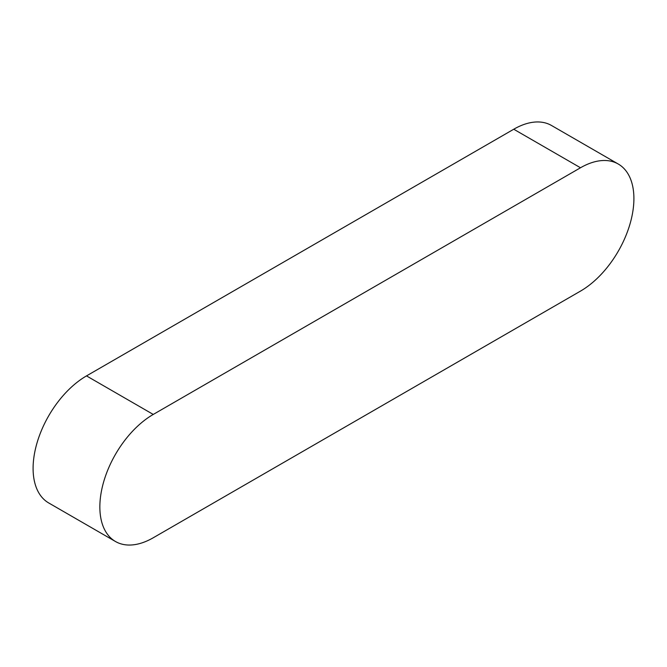 <?xml version="1.0" encoding="UTF-8"?>
<svg xmlns="http://www.w3.org/2000/svg" width="667" height="667" viewBox="0 0 667 667"><rect width="100%" height="100%" fill="white"/><g stroke="black" fill="none" stroke-linecap="round" stroke-linejoin="round"><path stroke-width="1" d="M618.267 164.032L551.509 125.488A75.529 43.605 120 0 0 513.748 129.231L86.502 375.896A75.529 43.605 120 0 0 37.16 442.454A75.529 43.605 120 0 0 48.733 502.968L115.491 541.512A75.529 43.605 120 0 0 153.252 537.769L580.498 291.104A75.529 43.605 120 0 0 629.84 224.546A75.529 43.605 120 0 0 618.267 164.032A75.529 43.605 120 0 0 580.498 167.767L153.252 414.44A75.529 43.605 120 0 0 103.919 480.99A75.529 43.605 120 0 0 115.491 541.512M580.498 167.767L513.748 129.231M153.252 414.44L86.502 375.896"/></g></svg>
